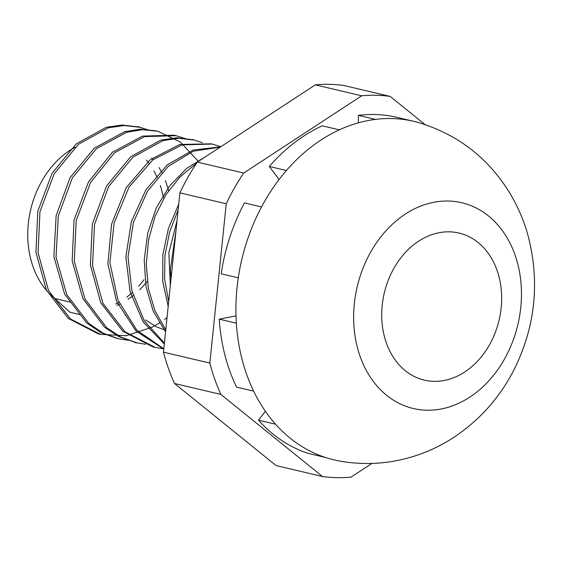 <?xml version="1.0" encoding="UTF-8"?>
<svg xmlns="http://www.w3.org/2000/svg" width="562" height="562" viewBox="0 0 562 562"><rect width="100%" height="100%" fill="white"/><g stroke="black" fill="none" stroke-linecap="round" stroke-linejoin="round"><path stroke-width="0.84" d="M261.527 206.935L244.435 202.903A173.904 135.786 -76.7 0 0 221.189 273.806L238.281 277.832A173.904 135.786 -76.7 0 1 261.527 206.935A173.904 135.786 -76.7 0 1 264.252 201.983A173.904 135.786 -76.7 0 1 286.402 170.504A173.904 135.786 -76.7 0 1 339.329 129.85A173.904 135.786 -76.7 0 1 375.493 119.383A173.904 135.786 -76.7 0 1 413.885 121.364A173.904 135.786 -76.7 0 1 418.578 122.586C457.356 134.304 487.507 157.388 509.046 191.839C517.124 205.018 523.313 219.075 527.613 234.017C540.026 280.319 535.762 325.033 514.82 368.166C501.121 395.606 481.697 418.065 456.534 435.543C445.715 442.919 434.194 448.905 421.964 453.506C394.861 463.573 367.134 466.031 338.781 460.889M338.991 460.924A173.904 135.786 -76.7 0 1 325.307 457.426A173.904 135.786 -76.7 0 1 275.549 424.191A173.904 135.786 -76.7 0 1 253.645 391.145A173.904 135.786 -76.7 0 1 236.342 323.178A173.904 135.786 -76.7 0 1 238.281 277.832M279.068 179.531L269.31 166.478L286.402 170.504M236.342 323.178L219.25 319.146L235.998 315.879M358.401 122.825L358.401 115.35L375.493 119.383M339.329 129.85L322.237 125.818A173.904 135.786 -76.7 0 0 269.31 166.478M275.549 424.191L258.457 420.158A173.904 135.786 -76.7 0 0 308.222 453.394L325.307 457.426M219.25 319.146A173.904 135.786 -76.7 0 0 236.553 387.113L253.645 391.145M258.457 420.158L265.39 411.293M358.401 115.35A173.904 135.786 -76.7 0 1 396.793 117.339L413.885 121.364M69.702 312.022L54.704 298.457A86.422 67.482 -76.7 0 1 28.718 220.185A86.422 67.482 -76.7 0 1 75.168 147.223M146.52 160.219A86.422 67.482 -76.7 0 1 148.86 163.17M153.911 170.925A86.422 67.482 -76.7 0 1 157.29 177.662M160.339 185.629A86.422 67.482 -76.7 0 1 163.359 197.634M144.005 279.7A86.422 67.482 -76.7 0 1 138.582 286.283M132.323 292.542A86.422 67.482 -76.7 0 1 126.766 297.122M118.919 302.293A86.422 67.482 -76.7 0 1 115.751 303.993M138.428 126.956L122.031 125.031L106.239 127.286L76.277 143.823L52.069 173.307L37.809 211.2L35.947 252.226L46.358 290.006L68.29 318.422L98.301 333.849L100.148 334.285M156.369 130.89L140.331 129.169L124.504 131.761L94.29 148.178L70.194 177.423L56.137 215.66L53.896 256.686L64.651 294.151L86.618 322.876L100.753 332.528L116.966 338.422M175.709 135.625L173.911 135.196L142.446 136.123L112.393 152.274L88.466 181.955L74.072 220.023L72.161 260.831L82.902 298.555L104.588 327.274L118.849 336.624L135.512 342.497M192.59 139.685L176.552 137.788L160.774 140.107L130.756 156.721L106.506 186.085L92.358 224.034L90.398 265.116L100.795 302.813L122.818 331.243L152.759 346.789L154.606 347.218M211.34 143.823L179.798 144.448L150.251 159.72L126.359 187.469L111.592 224.112L107.862 263.943L116.559 301.26L136.123 331.151L163.802 349.065M220.627 146.865L193.195 150.005L167.321 164.821L145.923 189.837L131.36 221.681L125.867 256.876L130.082 291.657L143.212 322.005L164.315 344.035M206.142 156.348L186.696 168.375L169.64 185.889L156.285 207.877L147.708 233.16L144.216 260.016L145.987 286.599L153.18 311.074L165.572 331.861M178.723 204.175L168.41 228.488L162.854 254.748L162.713 281.267L168.186 306.438M147.658 129.724L139.699 127.251L124.167 125.537L108.375 127.792L78.413 144.322L54.205 173.813L39.944 211.705L38.083 252.731L48.494 290.505L70.433 318.928L100.436 334.355L126.352 335.718L152.211 327.147M152.688 326.894L154.241 326.051M154.543 325.883L160.086 322.532M164.554 319.455L167.04 317.586M198.365 161.442L180.346 142.031L157.922 131.248L142.467 129.674L126.64 132.267L96.425 148.677L72.329 177.922L58.272 216.166L56.031 257.192L66.787 294.657L88.754 323.375L102.888 333.034L118.561 338.802L128.298 340.27M185.284 138.554L176.047 135.695L144.582 136.622L114.529 152.78L90.601 182.46L76.207 220.522L74.296 261.33L85.038 299.061L106.724 327.779L120.985 337.123L136.784 342.806L145.663 344.302M202.299 142.636L194.185 140.05L178.688 138.294L162.917 140.612L132.892 157.227L108.642 186.591L94.493 224.54L92.533 265.622L102.937 303.318L124.954 331.749L154.894 347.295L163.816 348.876M220.796 146.752L212.408 144.062L182.2 144.877L152.864 159.847L129.007 187.118L114.065 223.262L109.906 262.742L117.95 299.975L136.819 330.147L163.823 348.805M220.163 147.167L193.342 151.192L168.249 166.373L147.546 191.157L133.44 222.383L128.017 256.785L131.88 290.856L144.301 320.839L164.413 343.073M196.595 163.226L179.938 177.002L165.797 194.895L155.147 216.145L148.593 239.714L146.282 264.224L148.34 288.306L154.887 310.575L165.776 329.831M178.126 209.949L169.64 231.973L164.975 255.38L164.589 278.984L168.684 301.646M171.087 278.281L170.321 270.083L176.082 229.788M165.727 330.315L156.369 326.81L145.474 319.904M151.592 158.077L153.082 159.671M159.074 167.617L161.884 172.513M165.446 180.479L168.614 190.68M147.293 281.492L139.734 289.76M133.173 295.549L128.01 299.335M119.734 304.14L116.945 305.44M71.514 303.08L71.234 302.63M125.15 315.177L125.902 315.746M177.023 220.676L168.86 252.738L170.328 285.637M54.704 298.457L70.721 302.237M425.062 124.588L390.204 96.425L343.846 85.494A193.223 150.869 -76.7 0 0 315.317 84.862L361.675 95.8L243.704 173.04L197.346 162.109L315.317 84.862M276.111 465.575L174.55 383.509L220.908 394.447L322.469 476.506L276.111 465.575M322.469 476.506A193.223 150.869 -76.7 0 0 350.997 477.138L371.904 463.446M163.479 352.149L179.889 192.843L226.247 203.774L209.837 363.08L163.479 352.149A193.223 150.869 -76.7 0 0 174.55 383.509M361.675 95.8A193.223 150.869 -76.7 0 1 390.204 96.425M226.247 203.774A193.223 150.869 -76.7 0 1 243.704 173.04M220.908 394.447A193.223 150.869 -76.7 0 1 209.837 363.08M179.889 192.843A193.223 150.869 -76.7 0 1 197.346 162.109M370.864 251.741A105.705 82.53 103.3 0 0 386.614 395.29A105.705 82.53 103.3 0 0 504.233 359.504A105.705 82.53 103.3 0 0 488.49 215.956A105.705 82.53 103.3 0 0 370.864 251.741M405.279 370.688A75.554 58.989 -76.7 0 1 418.613 241.203A75.554 58.989 -76.7 0 1 501.163 307.906A75.554 58.989 -76.7 0 1 405.279 370.688M79.966 314.565L69.667 312.135M98.287 333.891L100.422 334.39M134.613 342.455L136.749 342.961M137.606 126.583L139.741 127.089M173.925 135.154L176.061 135.66M192.078 139.439L194.213 139.938"/></g></svg>
